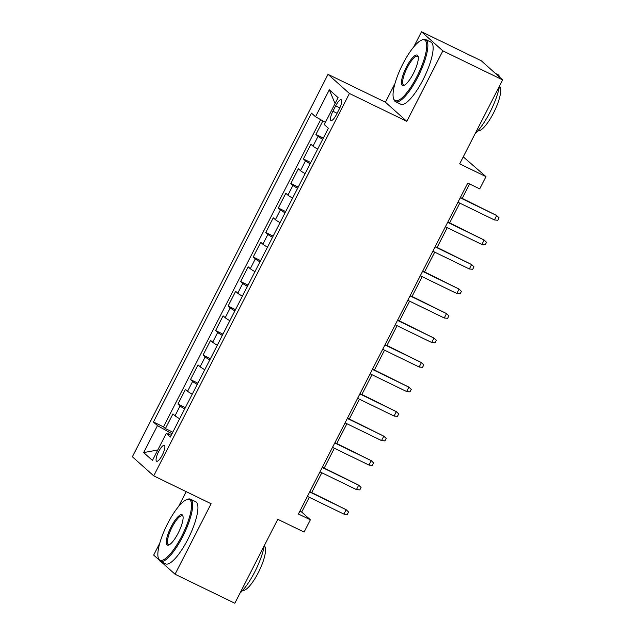 <?xml version="1.0" encoding="UTF-8"?>
<svg xmlns="http://www.w3.org/2000/svg" width="635" height="635" viewBox="0 0 635 635"><rect width="100%" height="100%" fill="white"/><g stroke="black" fill="none" stroke-linecap="round" stroke-linejoin="round"><path stroke-width="0.95" d="M162.322 454.978A8.834 2.389 -64.1 0 0 164.33 445.373A8.834 2.389 -64.1 0 0 158.623 451.668A8.834 2.389 -64.1 0 0 156.615 461.272A8.834 2.389 -64.1 0 0 162.322 454.978M186.166 491.625L178.514 506.571M159.742 543.25L153.678 555.101L158.94 559.808M328.041 74.359L132.358 456.763L153.733 475.877L349.417 93.472L328.041 74.359L385.429 102.227L406.805 121.341L442.865 50.863L421.497 31.75L413.71 46.95M394.946 83.637L385.429 102.227M421.497 31.75L481.267 60.777L502.642 79.899L459.676 163.854L485.981 176.625L463.256 156.853M160.901 561.562L175.054 574.223L234.831 603.25L277.789 519.295L304.094 532.067L310.364 519.811L301.696 512.056L309.261 497.284M442.865 50.863L502.642 79.899M322.866 120.904L315.928 134.453L323.326 138.049M317.675 149.09A11.041 0.818 -152.9 0 1 313.023 146.145L310.912 144.264L303.387 158.972L310.777 162.56M305.125 173.601A11.041 0.818 27.1 0 1 300.482 170.664L298.371 168.775L290.846 183.483L298.236 187.071M292.584 198.112A11.041 0.818 27.1 0 1 287.933 195.175L285.829 193.286L278.297 207.994L285.694 211.582M280.043 222.631A11.041 0.818 27.1 0 1 275.392 219.686L273.28 217.797L265.755 232.505L273.145 236.101M267.494 247.142A11.041 0.818 27.1 0 1 262.85 244.197L260.739 242.316L253.214 257.024L260.604 260.612M254.952 271.653A11.041 0.818 27.1 0 1 250.301 268.716L248.198 266.827L240.665 281.535L248.063 285.123M242.411 296.172A11.041 0.818 27.1 0 1 237.76 293.227L235.648 291.338L228.124 306.046L235.514 309.634M229.862 320.683A11.041 0.818 27.1 0 1 225.219 317.738L223.107 315.849L215.583 330.557L222.972 334.153M217.321 345.194A11.041 0.818 27.1 0 1 212.669 342.249L210.566 340.368L203.033 355.076L210.431 358.664M204.78 369.705A11.041 0.818 27.1 0 1 200.128 366.768L198.017 364.879L190.492 379.587L197.882 383.175M192.23 394.224A11.041 0.818 27.1 0 1 187.587 391.279L185.476 389.39L177.951 404.098L185.341 407.686M485.981 176.625L479.711 188.881L467.749 183.078L298.41 514.001L310.364 519.811M335.677 105.839L332.915 111.236A8.557 2.318 -64.1 0 0 330.97 120.531A8.557 2.318 -64.1 0 0 336.502 114.435L339.257 109.045A8.557 2.318 -64.1 0 0 341.209 99.743A8.557 2.318 -64.1 0 0 335.677 105.839L339.836 107.863M171.236 435.245L166.251 433.475L170.291 437.094L328.351 128.23L324.302 124.611L338.106 97.647L329.327 89.797L315.524 116.761L311.483 113.141L153.424 422.005L157.472 425.625L169.347 432.332L168.378 434.229M166.251 433.475L152.456 460.439L143.669 452.588L157.472 425.625M322.691 139.287A11.041 0.818 -152.9 0 1 318.04 136.342L315.928 134.453M320.675 119.674L163.473 426.879L165.402 428.609L172.799 432.205M179.689 418.735A11.041 0.818 27.1 0 1 175.038 415.79L172.934 413.909L165.402 428.609M184.706 408.924A11.041 0.818 -152.9 0 1 180.054 405.987L177.951 404.098M197.247 384.413A11.041 0.818 -152.9 0 1 192.603 381.476L190.492 379.587M209.796 359.902A11.041 0.818 -152.9 0 1 205.145 356.957L203.033 355.076M222.337 335.391A11.041 0.818 -152.9 0 1 217.686 332.446L215.583 330.557M234.879 310.872A11.041 0.818 -152.9 0 1 230.235 307.935L228.124 306.046M247.428 286.361A11.041 0.818 -152.9 0 1 242.776 283.424L240.665 281.535M259.969 261.85A11.041 0.818 -152.9 0 1 255.318 258.905L253.214 257.024M272.51 237.339A11.041 0.818 -152.9 0 1 267.867 234.394L265.755 232.505M285.059 212.82A11.041 0.818 -152.9 0 1 280.408 209.883L278.297 207.994M297.601 188.309A11.041 0.818 -152.9 0 1 292.949 185.372L290.846 183.483M310.142 163.798A11.041 0.818 -152.9 0 1 305.498 160.853L303.387 158.972M406.805 121.341L349.417 93.472M175.054 574.223L211.114 503.745L153.733 475.877M311.698 492.53L321.81 472.765M324.239 468.011L334.351 448.254M336.78 443.5L346.893 423.743M349.329 418.989L359.442 399.224M361.871 394.478L371.983 374.713M374.412 369.959L384.524 350.202M386.961 345.448L397.073 325.691M399.502 320.937L409.615 301.173M412.044 296.426L422.156 276.662M424.593 271.907L434.705 252.151M437.134 247.396L447.246 227.64M449.675 222.885L459.788 203.121M462.224 198.374L469.59 183.967M172.053 433.649L169.347 432.332M299.863 511.167L301.696 512.056M325.453 122.364L315.524 116.761M163.473 426.879L153.424 422.005M335.058 103.6L329.327 89.797M143.669 452.588L157.798 450.001M494.427 219.948L497.808 220.266L499.062 217.821L496.689 215.535L494.427 219.948L457.954 202.232M460.208 197.818L496.689 215.535L460.383 197.477M416.941 76.573A33.687 9.12 -64.1 0 0 421.711 40.076A33.687 9.12 -64.1 0 0 402.844 63.968A33.687 9.12 -64.1 0 0 393.462 98.234A33.687 9.12 -64.1 0 0 416.941 76.573M421.711 40.076L422.719 39.68A34.512 9.342 115.9 0 1 425.688 39.576A34.512 9.342 115.9 0 1 417.83 77.081A34.512 9.342 115.9 0 1 395.534 101.671A34.512 9.342 115.9 0 1 393.779 99.266L393.462 98.234M413.417 73.422A16.843 4.556 115.9 0 1 403.987 85.376A16.843 4.556 115.9 0 1 406.368 67.12A16.843 4.556 115.9 0 1 418.108 56.293A16.843 4.556 115.9 0 1 413.417 73.422M418.235 56.864A16.018 4.334 -64.1 0 0 417.608 56.213A16.018 4.334 -64.1 0 0 407.265 67.627A16.018 4.334 -64.1 0 0 403.614 85.026A16.018 4.334 -64.1 0 0 404.519 85.122M495.419 73.438L497.896 74.644A34.512 9.342 115.9 0 1 499.721 77.287M499.554 85.931A34.512 9.342 115.9 0 1 490.037 112.149A34.512 9.342 115.9 0 1 475.178 133.572M499.499 86.209A24.852 6.731 115.9 0 1 493.522 113.006A24.852 6.731 115.9 0 1 477.83 130.842M425.688 39.576L430.951 42.124A34.512 9.342 115.9 0 1 423.093 79.637A34.512 9.342 115.9 0 1 400.796 104.219L395.534 101.671M181.745 536.194A33.687 9.12 -64.1 0 0 186.507 499.689A33.687 9.12 -64.1 0 0 167.648 523.589A33.687 9.12 -64.1 0 0 158.266 557.847A33.687 9.12 -64.1 0 0 181.745 536.194M186.507 499.689L187.516 499.3A34.512 9.342 115.9 0 1 190.492 499.189A34.512 9.342 115.9 0 1 182.634 536.702A34.512 9.342 115.9 0 1 160.337 561.284A34.512 9.342 115.9 0 1 158.583 558.887L158.266 557.847M178.221 533.043A16.843 4.556 115.9 0 1 168.791 544.989A16.843 4.556 115.9 0 1 171.172 526.74A16.843 4.556 115.9 0 1 182.912 515.914A16.843 4.556 115.9 0 1 178.221 533.043M183.039 516.485A16.018 4.334 -64.1 0 0 182.412 515.834A16.018 4.334 -64.1 0 0 172.061 527.24A16.018 4.334 -64.1 0 0 168.418 544.647A16.018 4.334 -64.1 0 0 169.323 544.735M264.351 545.552A34.512 9.342 115.9 0 1 254.841 571.77A34.512 9.342 115.9 0 1 239.974 593.193M264.303 545.83A24.852 6.731 115.9 0 1 258.318 572.627A24.852 6.731 115.9 0 1 242.626 590.463M190.492 499.189L195.755 501.745A34.512 9.342 115.9 0 1 187.896 539.25A34.512 9.342 115.9 0 1 165.592 563.84L160.337 561.284M481.886 244.459L485.267 244.785L486.521 242.332L484.14 240.046L481.886 244.459L445.405 226.743M447.667 222.329L484.14 240.046L447.842 221.988M469.344 268.97L472.718 269.296L473.972 266.843L471.599 264.557L469.344 268.97L432.864 251.254M435.118 246.848L471.599 264.557L435.292 246.507M456.795 293.489L460.177 293.807L461.431 291.354L459.057 289.076L456.795 293.489L420.322 275.773M422.577 271.359L459.057 289.076L422.751 271.018M444.254 318L447.635 318.318L448.889 315.873L446.508 313.587L444.254 318L407.773 300.284M410.035 295.87L446.508 313.587L410.21 295.529M431.713 342.511L435.086 342.837L436.34 340.384L433.967 338.098L431.713 342.511L395.232 324.795M397.486 320.381L433.967 338.098L397.661 320.04M419.163 367.022L422.545 367.347L423.799 364.895L421.426 362.609L419.163 367.022L382.691 349.306M384.945 344.9L421.426 362.609L385.12 344.559M406.622 391.541L410.004 391.858L411.258 389.406L408.876 387.128L406.622 391.541L370.141 373.824M372.404 369.411L408.876 387.128L372.578 369.07M394.081 416.052L397.454 416.369L398.709 413.925L396.335 411.639L394.081 416.052L357.6 398.335M359.854 393.922L396.335 411.639L360.029 393.581M381.532 440.563L384.913 440.888L386.167 438.436L383.794 436.15L381.532 440.563L345.059 422.846M347.313 418.433L383.794 436.15L347.488 418.092M368.991 465.074L372.372 465.399L373.626 462.947L371.245 460.661L368.991 465.074L332.51 447.358M334.772 442.952L371.245 460.661L334.947 442.611M356.449 489.593L359.823 489.91L361.077 487.458L358.704 485.18L356.449 489.593L319.969 471.876M322.223 467.463L358.704 485.18L322.397 467.122M343.9 514.104L347.281 514.429L348.536 511.977L346.162 509.691L343.9 514.104L307.427 496.387M309.682 491.974L346.162 509.691L309.856 491.633M313.023 146.145L318.04 136.342M175.038 415.79L180.054 405.987M187.587 391.279L192.603 381.476M200.128 366.768L205.145 356.957M212.669 342.249L217.686 332.446M225.219 317.738L230.235 307.935M237.76 293.227L242.776 283.424M250.301 268.716L255.318 258.905M262.85 244.197L267.867 234.394M275.392 219.686L280.408 209.883M287.933 195.175L292.949 185.372M300.482 170.664L305.498 160.853M337.098 113.26L332.915 111.236"/></g></svg>
